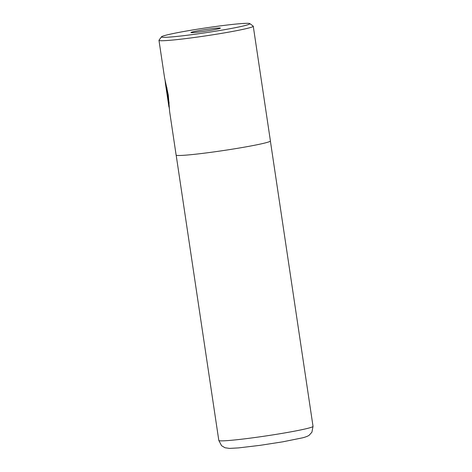 <?xml version="1.0" encoding="UTF-8"?>
<svg xmlns="http://www.w3.org/2000/svg" width="472" height="472" viewBox="0 0 472 472"><rect width="100%" height="100%" fill="white"/><g stroke="black" fill="none" stroke-linecap="round" stroke-linejoin="round"><path stroke-width="0.71" d="M158.97 40.309L164.563 77.738L168.286 94.972L169.607 111.463L176.121 155.052A47.672 2.525 -8.5 0 0 214.725 151.795A47.672 2.525 -8.5 0 0 270.415 140.963L253.263 26.22A47.672 2.525 171.5 0 1 197.579 37.046A47.672 2.525 171.5 0 1 158.97 40.309A47.672 2.525 171.5 0 1 159.017 40.167L161.518 36.792A44.692 2.372 -8.5 0 0 197.674 33.872A44.692 2.372 -8.5 0 0 249.8 23.6A44.692 2.372 -8.5 0 0 213.686 26.774A44.692 2.372 -8.5 0 0 161.518 36.792M166.822 87.414L169.112 103.197M169.371 108.796L165.058 80.393M249.8 23.6L253.181 26.096A47.672 2.525 171.5 0 1 253.263 26.22M208.347 29.14A14.897 0.791 -8.5 0 0 190.948 32.521A14.897 0.791 -8.5 0 0 203.007 31.506A14.897 0.791 -8.5 0 0 220.412 28.119A14.897 0.791 -8.5 0 0 208.347 29.14M257.387 437.178A47.637 2.525 -8.5 0 0 313.03 426.358L311.921 432.21L309.248 435.16C308.759 435.609 306.959 436.694 302.593 437.821L282.746 441.827L260.219 445.32L238.578 447.898L229.48 448.4L224.991 447.751L221.569 445.71L218.807 440.435A47.637 2.525 -8.5 0 0 257.387 437.178M313.03 426.358L270.391 141.063M168.905 106.796L165.259 82.399M218.807 440.435L176.168 155.146"/></g></svg>

